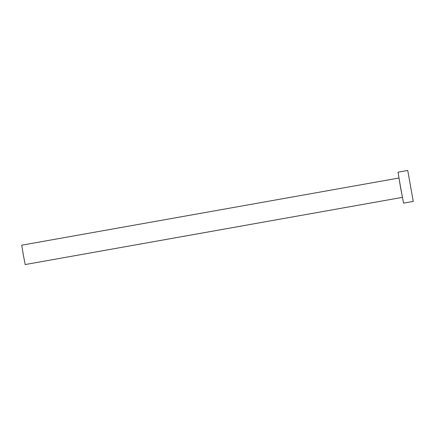 <?xml version="1.0" encoding="UTF-8"?>
<svg xmlns="http://www.w3.org/2000/svg" width="435" height="435" viewBox="0 0 435 435"><rect width="100%" height="100%" fill="white"/><g stroke="black" fill="none" stroke-linecap="round" stroke-linejoin="round"><path stroke-width="0.33" stroke-dasharray="2.17 1.63" d="M21.75 245.188L25.197 264.545M399.091 177.986L402.538 197.338L398.906 178.018M398.058 172.178L403.577 203.145"/><path stroke-width="0.65" d="M402.348 197.37L25.197 264.545L23.321 254.905L21.75 245.188L398.906 178.018M413.25 201.421L403.577 203.145L400.575 187.719L398.058 172.178L407.736 170.455L413.25 201.421L407.736 170.455"/></g></svg>
